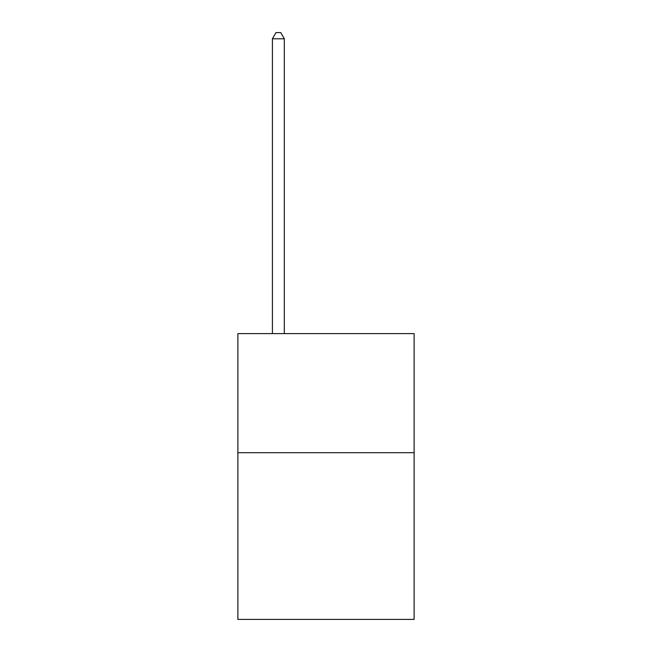 <?xml version="1.0" encoding="UTF-8"?>
<svg xmlns="http://www.w3.org/2000/svg" width="652" height="652" viewBox="0 0 652 652"><rect width="100%" height="100%" fill="white"/><g stroke="black" fill="none" stroke-linecap="round" stroke-linejoin="round"><path stroke-width="0.98" d="M414.118 452.692L414.118 619.4L237.882 619.4L237.882 333.62L414.118 333.62L414.118 452.692L237.882 452.692M284.321 333.62L284.321 38.794L272.414 38.794L272.414 333.62M272.414 38.794L275.992 32.6L280.751 32.6L284.321 38.794"/></g></svg>
